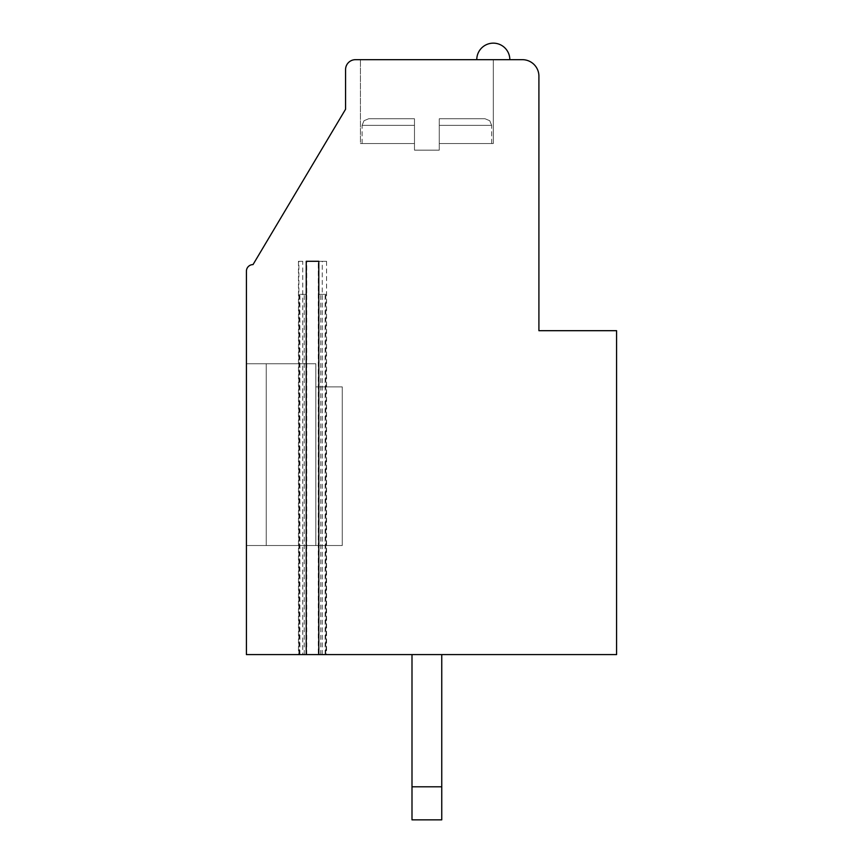 <?xml version="1.0" encoding="UTF-8"?>
<svg xmlns="http://www.w3.org/2000/svg" width="863" height="863" viewBox="0 0 863 863"><rect width="100%" height="100%" fill="white"/><g stroke="black" fill="none" stroke-linecap="round" stroke-linejoin="round"><path stroke-width="0.65" stroke-dasharray="4.32 3.24" d="M326.138 261.284L318.792 261.284L326.559 261.284L326.138 654.596L318.792 654.596L326.138 654.596M302.762 261.284L298.469 261.284L302.762 261.284L302.762 654.596L306.236 654.596L298.469 654.596L302.762 654.596M318.296 654.596L616.581 654.596L616.581 330.691L538.911 330.691L538.911 76.203A16.526 16.526 0 0 0 522.395 59.676L355.48 59.676A9.914 9.914 0 0 0 345.567 69.59L345.567 109.256L253.021 264.596A6.613 6.613 0 0 0 246.419 271.198L246.419 654.596L325.739 654.596L318.296 654.596L318.296 261.284L306.732 261.284L306.732 294.337L306.732 261.284L318.296 261.284L318.296 294.337L325.739 294.337L318.296 294.337M411.996 654.596L411.996 819.85L411.996 654.596L411.996 786.797L411.996 654.596L411.996 786.797L411.996 654.596L411.996 786.797L411.996 654.596L411.996 786.797L411.996 654.596L411.996 786.797L411.996 654.596L441.748 654.596L441.748 786.797L411.996 786.797L411.996 654.596L441.748 654.596L441.748 819.85L411.996 819.85L411.996 786.797L411.996 819.85L441.748 819.85L441.748 654.596L441.748 786.797L411.996 786.797L441.748 786.797L441.748 819.85L411.996 819.85L411.996 654.596L441.748 654.596L441.748 786.797L441.748 654.596L441.748 786.797L411.996 786.797L411.996 819.85L441.748 819.85L441.748 786.797L441.748 819.85L411.996 819.85L411.996 786.797L441.748 786.797L441.748 654.596L441.748 786.797L411.996 786.797L411.996 654.596L441.748 654.596L441.748 819.85L441.748 654.596L441.748 786.797L411.996 786.797L411.996 819.85L441.748 819.85L411.996 819.85L411.996 786.797L441.748 786.797L441.748 819.85L441.748 654.596L441.748 786.797L411.996 786.797L411.996 654.596L441.748 654.596L441.748 819.85L411.996 819.85L441.748 819.85L441.748 654.596L441.748 786.797L411.996 786.797L411.996 819.85L411.996 786.797L441.748 786.797L441.748 819.85L411.996 819.85L441.748 819.85L441.748 654.596L441.748 786.797L411.996 786.797L411.996 654.596L441.748 654.596L441.748 819.85L411.996 819.85L411.996 786.797L411.996 819.85L441.748 819.85L441.748 654.596L441.748 786.797L411.996 786.797L441.748 786.797L441.748 819.85L411.996 819.85L411.996 654.596L441.748 654.596L411.996 654.596L441.748 654.596L411.996 654.596L441.748 654.596L411.996 654.596L441.748 654.596L411.996 654.596L441.748 654.596L411.996 654.596L441.748 654.596L411.996 654.596L441.748 654.596L411.996 654.596L441.748 654.596L411.996 654.596L441.748 654.596L411.996 654.596L441.748 654.596L411.996 654.596L441.748 654.596L411.996 654.596L411.996 819.85L441.748 819.85L441.748 654.596L441.748 786.797L411.996 786.797L441.748 786.797L441.748 819.85L411.996 819.85L411.996 654.596L411.996 819.85L441.748 819.85L441.748 786.797L411.996 786.797L441.748 786.797L441.748 819.85L411.996 819.85L411.996 654.596L411.996 819.85L441.748 819.85L441.748 654.596L441.748 786.797L411.996 786.797L441.748 786.797L441.748 819.85L411.996 819.85L411.996 654.596L411.996 819.85L441.748 819.85L441.748 786.797L411.996 786.797L441.748 786.797L441.748 819.85L411.996 819.85L411.996 654.596L411.996 819.85L441.748 819.85L441.748 654.596M411.996 786.797L441.748 786.797L411.996 786.797L441.748 786.797L411.996 786.797L411.996 819.85L441.748 819.85L411.996 819.85L441.748 819.85L441.748 786.797L411.996 786.797L411.996 819.85L441.748 819.85L441.748 786.797M476.775 59.676L509.828 59.676L476.775 59.676A16.526 16.526 0 0 1 493.302 43.15A16.526 16.526 0 0 1 509.828 59.676A16.526 16.526 0 0 0 493.302 43.15A16.526 16.526 0 0 0 476.775 59.676A16.526 16.526 0 0 1 493.302 43.15A16.526 16.526 0 0 1 509.828 59.676A16.526 16.526 0 0 0 493.302 43.15A16.526 16.526 0 0 0 476.775 59.676A16.526 16.526 0 0 1 493.302 43.15A16.526 16.526 0 0 1 509.828 59.676A16.526 16.526 0 0 0 493.302 43.15A16.526 16.526 0 0 0 476.775 59.676A16.526 16.526 0 0 1 493.302 43.15A16.526 16.526 0 0 1 509.828 59.676A16.526 16.526 0 0 0 493.302 43.15A16.526 16.526 0 0 0 476.775 59.676A16.526 16.526 0 0 1 493.302 43.15A16.526 16.526 0 0 1 509.828 59.676A16.526 16.526 0 0 0 493.302 43.15A16.526 16.526 0 0 0 476.775 59.676A16.526 16.526 0 0 1 493.302 43.15A16.526 16.526 0 0 1 509.828 59.676A16.526 16.526 0 0 0 493.302 43.15A16.526 16.526 0 0 0 476.775 59.676M360.443 59.676L493.302 59.676L360.443 59.676L493.302 59.676L360.443 59.676L493.302 59.676L360.443 59.676L493.302 59.676L360.443 59.676L493.302 59.676L360.443 59.676L493.302 59.676L360.443 59.676L493.302 59.676L360.443 59.676L493.302 59.676L360.443 59.676L493.302 59.676L360.443 59.676L493.302 59.676L360.443 59.676L493.302 59.676L360.443 59.676L493.302 59.676L360.443 59.676L493.302 59.676L360.443 59.676L493.302 59.676L360.443 59.676L360.443 143.538L414.477 143.538L414.477 150.151L439.267 150.151L414.477 150.151L439.267 150.151L414.477 150.151L439.267 150.151L414.477 150.151L439.267 150.151L414.477 150.151L439.267 150.151L414.477 150.151L439.267 150.151L414.477 150.151L439.267 150.151L414.477 150.151L439.267 150.151L414.477 150.151L439.267 150.151L414.477 150.151L439.267 150.151L414.477 150.151L439.267 150.151L414.477 150.151L439.267 150.151L414.477 150.151L439.267 150.151L414.477 150.151L439.267 150.151L414.477 150.151L414.477 143.538L362.093 143.538L414.477 143.538L414.477 118.749L414.477 125.362L414.477 118.749L368.706 118.749L414.477 118.749L414.477 125.362L414.477 118.749L368.706 118.749L414.477 118.749L414.477 125.362L414.477 118.749L368.706 118.749L414.477 118.749L414.477 125.362L414.477 118.749L368.706 118.749L414.477 118.749L414.477 125.362L414.477 118.749L368.706 118.749L414.477 118.749L414.477 125.362L414.477 118.749L368.706 118.749L414.477 118.749L414.477 125.362L414.477 118.749L368.706 118.749L414.477 118.749L414.477 125.362L414.477 118.749L368.706 118.749L414.477 118.749L414.477 125.362L414.477 118.749L368.706 118.749L414.477 118.749L414.477 125.362L414.477 118.749L368.706 118.749L414.477 118.749L414.477 125.362L414.477 118.749L368.706 118.749L414.477 118.749L414.477 125.362L414.477 118.749L368.706 118.749L414.477 118.749L414.477 125.362L414.477 118.749L368.706 118.749L414.477 118.749L414.477 125.362L362.093 125.362L414.477 125.362L362.093 125.362L414.477 125.362L362.093 125.362L414.477 125.362L362.093 125.362L414.477 125.362L362.093 125.362L414.477 125.362L362.093 125.362L414.477 125.362L362.093 125.362L414.477 125.362L362.093 125.362L414.477 125.362L362.093 125.362L414.477 125.362L362.093 125.362L414.477 125.362L362.093 125.362L414.477 125.362L362.093 125.362L414.477 125.362L362.093 125.362L414.477 125.362L362.093 125.362L414.477 125.362L414.477 150.151L414.477 143.538L362.093 143.538L414.477 143.538L414.477 125.362L414.477 150.151L414.477 143.538L362.093 143.538L414.477 143.538L414.477 125.362L414.477 150.151L414.477 143.538L362.093 143.538L414.477 143.538L414.477 125.362L414.477 150.151L414.477 143.538L362.093 143.538L414.477 143.538L414.477 125.362L414.477 150.151L414.477 143.538L362.093 143.538L414.477 143.538L414.477 125.362L414.477 150.151L414.477 143.538L362.093 143.538L414.477 143.538L414.477 125.362L414.477 150.151L414.477 143.538L362.093 143.538L414.477 143.538L414.477 125.362L414.477 150.151L414.477 143.538L362.093 143.538L414.477 143.538L414.477 125.362L414.477 150.151L414.477 143.538L362.093 143.538L414.477 143.538L414.477 125.362L414.477 150.151L414.477 143.538L362.093 143.538L414.477 143.538L414.477 125.362L414.477 150.151L414.477 143.538L362.093 143.538L414.477 143.538L414.477 125.362L414.477 150.151L414.477 143.538L362.093 143.538L414.477 143.538L414.477 125.362L414.477 150.151L414.477 143.538L362.093 143.538L414.477 143.538L414.477 125.362L414.477 143.538L360.443 143.538L414.477 143.538L360.443 143.538L414.477 143.538L360.443 143.538L414.477 143.538L360.443 143.538L414.477 143.538L360.443 143.538L414.477 143.538L360.443 143.538L414.477 143.538L360.443 143.538L414.477 143.538L360.443 143.538L414.477 143.538L360.443 143.538L414.477 143.538L360.443 143.538L414.477 143.538L360.443 143.538L414.477 143.538L360.443 143.538L414.477 143.538L360.443 143.538L414.477 143.538L360.443 143.538L360.443 59.676M246.419 545.524L246.419 363.744L246.419 545.524L246.419 363.744L246.419 545.524L246.419 363.744L246.419 545.524L246.419 363.744L246.419 545.524L246.419 363.744L246.419 545.524L246.419 363.744L246.419 545.524L246.419 363.744L246.419 545.524L246.419 363.744L246.419 545.524L246.419 363.744L246.419 545.524L246.419 363.744L246.419 545.524L246.419 363.744L246.419 545.524L246.419 363.744L246.419 545.524L246.419 363.744L246.419 545.524L246.419 363.744L246.419 545.524L266.246 545.524L266.246 363.744L246.419 363.744L315.826 363.744L246.419 363.744L315.826 363.744L246.419 363.744L315.826 363.744L246.419 363.744L315.826 363.744L246.419 363.744L315.826 363.744L246.419 363.744L315.826 363.744L246.419 363.744L315.826 363.744L246.419 363.744L315.826 363.744L246.419 363.744L315.826 363.744L246.419 363.744L315.826 363.744L246.419 363.744L315.826 363.744L246.419 363.744L315.826 363.744L246.419 363.744L315.826 363.744L246.419 363.744L315.826 363.744L266.246 363.744L266.246 545.524L315.826 545.524L266.246 545.524L266.246 363.744L266.246 545.524L315.826 545.524L315.826 363.744L315.826 545.524L342.266 545.524L266.246 545.524L266.246 363.744L266.246 545.524L315.826 545.524L315.826 386.883L342.266 386.883L315.826 386.883L315.826 545.524L342.266 545.524L342.266 386.883L315.826 386.883L342.266 386.883L315.826 386.883L315.826 545.524L266.246 545.524L266.246 363.744L266.246 545.524L342.266 545.524L342.266 386.883L315.826 386.883L315.826 545.524L266.246 545.524L266.246 363.744L266.246 545.524L315.826 545.524L315.826 386.883L315.826 545.524L342.266 545.524L266.246 545.524L266.246 363.744L266.246 545.524L315.826 545.524L315.826 386.883L342.266 386.883L315.826 386.883L315.826 545.524L342.266 545.524L342.266 386.883L315.826 386.883L342.266 386.883L315.826 386.883L315.826 545.524L266.246 545.524L266.246 363.744L266.246 545.524L342.266 545.524L342.266 386.883L315.826 386.883L315.826 545.524L266.246 545.524L266.246 363.744L266.246 545.524L315.826 545.524L315.826 386.883L315.826 545.524L342.266 545.524L266.246 545.524L266.246 363.744L266.246 545.524L315.826 545.524L315.826 386.883L342.266 386.883L315.826 386.883L315.826 545.524L342.266 545.524L342.266 386.883L315.826 386.883L342.266 386.883L315.826 386.883L315.826 545.524L266.246 545.524L266.246 363.744L266.246 545.524L342.266 545.524L342.266 386.883L315.826 386.883L315.826 545.524L266.246 545.524L266.246 363.744L266.246 545.524L315.826 545.524L315.826 386.883L315.826 545.524L342.266 545.524L266.246 545.524L266.246 363.744L266.246 545.524L315.826 545.524L315.826 386.883L342.266 386.883L315.826 386.883L315.826 545.524L342.266 545.524L342.266 386.883L315.826 386.883L342.266 386.883L315.826 386.883L315.826 545.524L266.246 545.524L266.246 363.744L266.246 545.524L342.266 545.524L342.266 386.883L315.826 386.883L315.826 545.524L266.246 545.524L266.246 363.744L266.246 545.524L315.826 545.524L315.826 386.883L315.826 545.524L342.266 545.524L246.419 545.524M306.732 654.596L306.732 294.337L299.299 294.337L306.732 294.337M342.266 545.524L342.266 386.883L315.826 386.883L342.266 386.883L315.826 386.883L315.826 545.524L342.266 545.524L342.266 386.883L315.826 386.883L315.826 545.524L342.266 545.524L342.266 386.883L342.266 545.524L315.826 545.524L342.266 545.524L342.266 386.883L342.266 545.524L342.266 386.883L342.266 545.524L315.826 545.524L342.266 545.524L342.266 386.883L342.266 545.524L342.266 386.883L342.266 545.524L315.826 545.524L342.266 545.524L342.266 386.883L342.266 545.524L342.266 386.883L342.266 545.524L315.826 545.524L342.266 545.524L342.266 386.883L342.266 545.524M439.267 143.538L439.267 150.151L439.267 143.538L493.302 143.538L493.302 59.676L493.302 143.538L439.267 143.538L491.651 143.538L439.267 143.538L439.267 118.749L439.267 125.362L439.267 118.749L485.038 118.749L439.267 118.749L439.267 125.362L439.267 118.749L485.038 118.749L439.267 118.749L439.267 125.362L439.267 118.749L485.038 118.749L439.267 118.749L439.267 125.362L439.267 118.749L485.038 118.749L439.267 118.749L439.267 125.362L439.267 118.749L485.038 118.749L439.267 118.749L439.267 125.362L439.267 118.749L485.038 118.749L439.267 118.749L439.267 125.362L439.267 118.749L485.038 118.749L439.267 118.749L439.267 125.362L439.267 118.749L485.038 118.749L439.267 118.749L439.267 125.362L439.267 118.749L485.038 118.749L439.267 118.749L439.267 125.362L439.267 118.749L485.038 118.749L439.267 118.749L439.267 125.362L439.267 118.749L485.038 118.749L439.267 118.749L439.267 125.362L439.267 118.749L485.038 118.749L439.267 118.749L439.267 125.362L439.267 118.749L485.038 118.749L439.267 118.749L439.267 125.362L491.651 125.362L439.267 125.362L491.651 125.362L439.267 125.362L491.651 125.362L439.267 125.362L491.651 125.362L439.267 125.362L491.651 125.362L439.267 125.362L491.651 125.362L439.267 125.362L491.651 125.362L439.267 125.362L491.651 125.362L439.267 125.362L491.651 125.362L439.267 125.362L491.651 125.362L439.267 125.362L491.651 125.362L439.267 125.362L491.651 125.362L439.267 125.362L491.651 125.362L439.267 125.362L491.651 125.362L439.267 125.362L439.267 150.151L439.267 143.538L493.302 143.538L439.267 143.538L491.651 143.538L439.267 143.538L439.267 125.362L439.267 150.151L439.267 143.538L493.302 143.538L493.302 59.676L493.302 143.538L439.267 143.538L491.651 143.538L439.267 143.538L439.267 125.362L439.267 150.151L439.267 143.538L493.302 143.538L439.267 143.538L491.651 143.538L439.267 143.538L439.267 125.362L439.267 150.151L439.267 143.538L493.302 143.538L493.302 59.676L493.302 143.538L439.267 143.538L491.651 143.538L439.267 143.538L439.267 125.362L439.267 150.151L439.267 143.538L493.302 143.538L439.267 143.538L491.651 143.538L439.267 143.538L439.267 125.362L439.267 150.151L439.267 143.538L493.302 143.538L493.302 59.676L493.302 143.538L439.267 143.538L491.651 143.538L439.267 143.538L439.267 125.362L439.267 150.151L439.267 143.538L493.302 143.538L439.267 143.538L491.651 143.538L439.267 143.538L439.267 125.362L439.267 150.151L439.267 143.538L493.302 143.538L493.302 59.676L493.302 143.538L439.267 143.538L491.651 143.538L439.267 143.538L439.267 125.362L439.267 150.151L439.267 143.538L493.302 143.538L439.267 143.538L491.651 143.538L439.267 143.538L439.267 125.362L439.267 150.151L439.267 143.538L493.302 143.538L493.302 59.676L493.302 143.538L439.267 143.538L491.651 143.538L439.267 143.538L439.267 125.362L439.267 150.151L439.267 143.538L493.302 143.538L439.267 143.538L491.651 143.538L439.267 143.538L439.267 125.362L439.267 150.151L439.267 143.538L493.302 143.538L493.302 59.676L493.302 143.538L439.267 143.538L491.651 143.538L439.267 143.538L439.267 125.362L439.267 150.151L439.267 143.538L493.302 143.538L439.267 143.538L491.651 143.538L439.267 143.538L439.267 125.362L439.267 143.538M414.477 118.749L368.706 118.749L414.477 118.749M439.267 118.749L485.038 118.749L439.267 118.749M304.251 654.596L304.251 294.337M320.777 654.596L320.777 294.337M299.903 654.596L299.903 294.337M325.124 654.596L325.124 294.337M298.889 654.596L298.889 261.284M322.266 654.596L322.266 261.284M299.299 294.337L299.299 654.596M325.739 294.337L325.739 654.596M362.093 143.538L362.093 125.362L363.992 120.723L368.706 118.749L363.992 120.723L362.093 125.362L363.992 120.723L368.706 118.749L363.992 120.723L362.093 125.362L363.992 120.723L368.706 118.749L363.992 120.723L362.093 125.362L363.992 120.723L368.706 118.749L363.992 120.723L362.093 125.362L363.992 120.723L368.706 118.749L363.992 120.723L362.093 125.362L363.992 120.723L368.706 118.749L363.992 120.723L362.093 125.362L363.992 120.723L368.706 118.749L363.992 120.723L362.093 125.362L362.093 143.538M491.651 143.538L491.651 125.362L489.753 120.723L485.038 118.749L489.753 120.723L491.651 125.362L489.753 120.723L485.038 118.749L489.753 120.723L491.651 125.362L489.753 120.723L485.038 118.749L489.753 120.723L491.651 125.362L489.753 120.723L485.038 118.749L489.753 120.723L491.651 125.362L489.753 120.723L485.038 118.749L489.753 120.723L491.651 125.362L489.753 120.723L485.038 118.749L489.753 120.723L491.651 125.362L489.753 120.723L485.038 118.749L489.753 120.723L491.651 125.362L491.651 143.538M298.469 261.284L298.469 654.596M326.559 261.284L326.559 654.596"/><path stroke-width="1.29" d="M318.792 261.284L306.236 261.284L318.792 261.284L318.792 654.596L616.581 654.596L616.581 330.691L538.911 330.691L538.911 76.203A16.526 16.526 0 0 0 522.395 59.676L355.48 59.676A9.914 9.914 0 0 0 345.567 69.59L345.567 109.256L253.021 264.596A6.613 6.613 0 0 0 246.419 271.198L246.419 654.596L306.236 654.596L306.236 261.284M306.236 654.596L318.792 654.596M411.996 819.85L411.996 786.797L441.748 786.797L441.748 819.85L411.996 819.85M411.996 654.596L411.996 786.797M441.748 786.797L441.748 654.596M476.775 59.676A16.526 16.526 0 0 1 493.302 43.15A16.526 16.526 0 0 1 509.828 59.676"/></g></svg>
